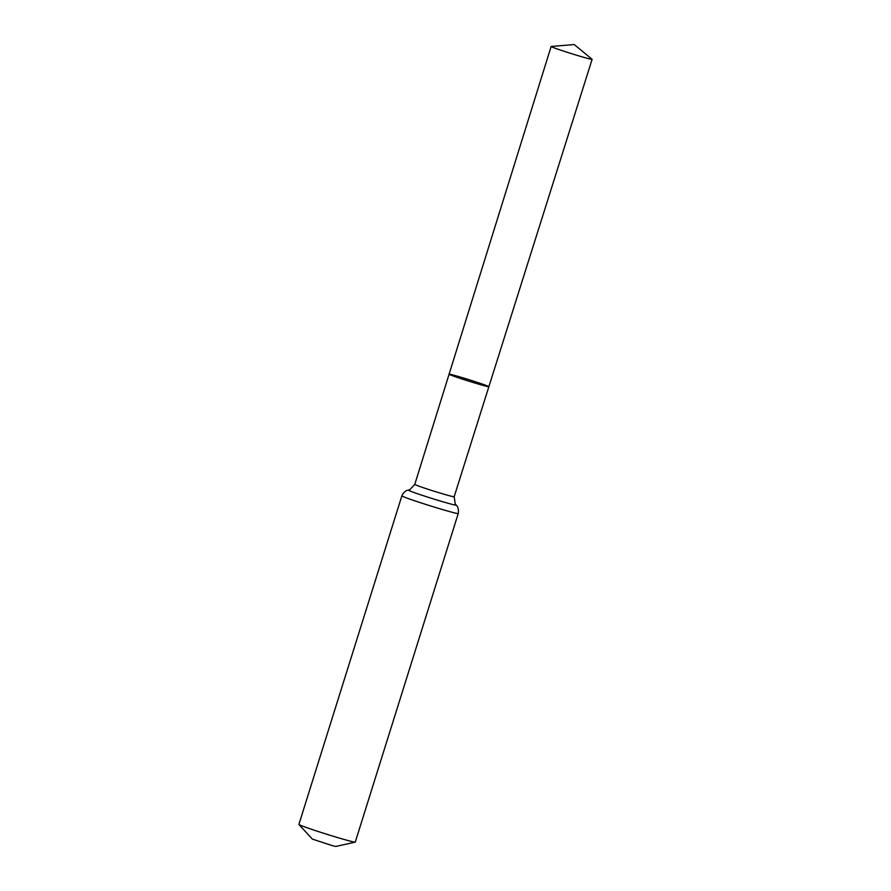 <?xml version="1.0" encoding="UTF-8"?>
<svg xmlns="http://www.w3.org/2000/svg" width="891" height="891" viewBox="0 0 891 891"><rect width="100%" height="100%" fill="white"/><g stroke="black" fill="none" stroke-linecap="round" stroke-linejoin="round"><path stroke-width="1.34" d="M298.919 824.509A29.537 1.036 17.4 0 0 317.163 831.169A29.537 1.036 17.4 0 0 347.345 840.358A29.537 1.036 17.4 0 0 355.197 842.14L335.818 846.45L332.555 845.704L312.373 839.099L298.919 824.509A29.537 1.036 17.4 0 1 298.886 824.431L401.863 495.853C404.692 489.872 408.858 490.095 407.699 490.25L409.793 489.705L414.772 484.392A20.638 0.724 17.4 0 0 426.989 488.925A20.638 0.724 17.4 0 0 448.63 495.53A20.638 0.724 17.4 0 0 454.165 496.744L488.869 386.683A20.849 0.724 -162.6 0 1 483.29 385.458A20.849 0.724 -162.6 0 1 461.427 378.798A20.849 0.724 -162.6 0 1 449.086 374.22A20.849 0.724 -162.6 0 1 469.201 379.755A20.849 0.724 -162.6 0 1 488.869 386.683A20.849 0.724 -162.6 0 1 483.29 385.458A20.849 0.724 -162.6 0 1 461.427 378.798A20.849 0.724 -162.6 0 1 449.086 374.22L551.139 46.488A21.462 0.746 -162.6 0 1 551.239 46.455L574.25 44.55L592.058 59.24A21.462 0.746 -162.6 0 1 592.114 59.329A21.462 0.746 -162.6 0 1 586.356 58.06A21.462 0.746 -162.6 0 1 563.847 51.199A21.462 0.746 -162.6 0 1 551.139 46.488M355.197 842.14A29.537 1.036 17.4 0 0 355.264 842.095L458.241 513.528C459.322 506.99 455.78 504.796 456.637 505.587L455.234 503.938L454.165 496.744M401.863 495.853A29.537 1.036 17.4 0 0 419.338 502.335A29.537 1.036 17.4 0 0 450.311 511.779A29.537 1.036 17.4 0 0 458.241 513.528M408.379 490.095A25.093 0.88 17.4 0 0 422.434 495.396A25.093 0.88 17.4 0 0 449.476 503.66A25.093 0.88 17.4 0 0 456.17 505.063M414.772 484.392L449.086 374.22M488.869 386.683L592.114 59.329"/></g></svg>
